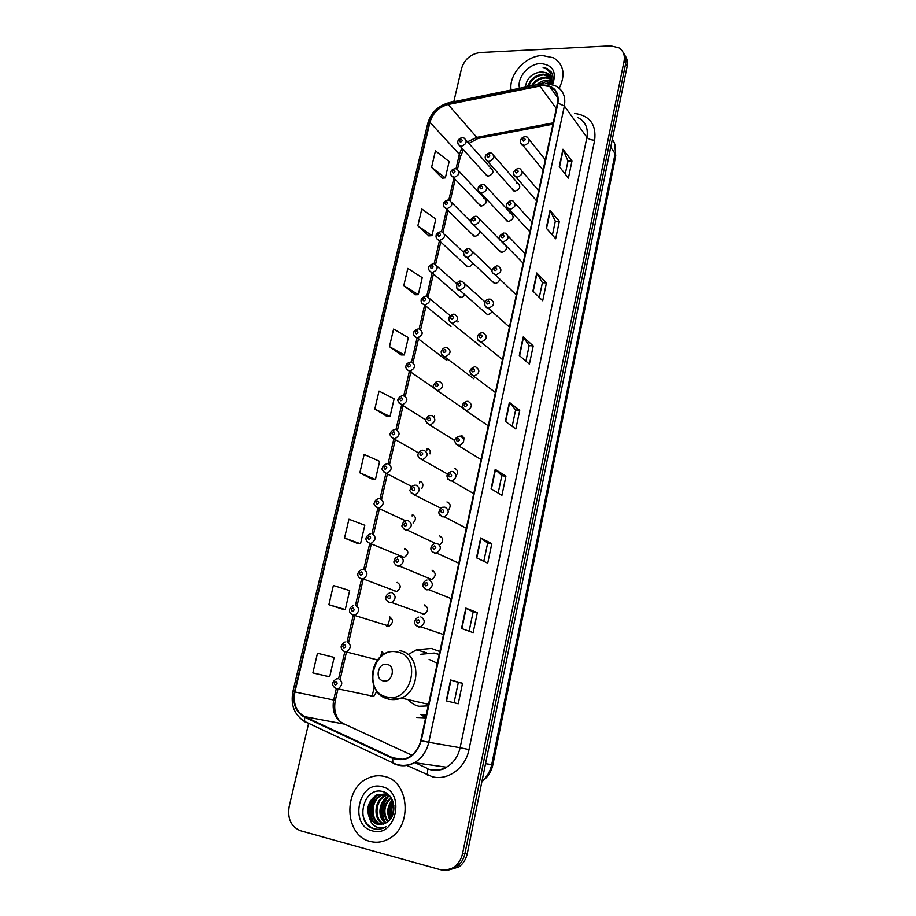<?xml version="1.0" encoding="UTF-8"?>
<svg xmlns="http://www.w3.org/2000/svg" width="916" height="916" viewBox="0 0 916 916"><rect width="100%" height="100%" fill="white"/><g stroke="black" fill="none" stroke-linecap="round" stroke-linejoin="round"><path stroke-width="1.37" d="M439.852 651.551L431.482 648.448L416.597 649.788L408.055 654.608M478.45 203.65L481.484 206.066C486.728 203.97 487.633 201.291 484.186 198.062L483.305 197.948M471.683 233.843L474.717 236.271C477.831 235.847 479.48 234.061 479.675 230.935M464.847 264.38L467.87 266.819C470.229 266.671 471.843 265.4 472.702 262.995M457.943 295.261L460.954 297.689L465.294 295.101M450.97 326.497L424.623 305.074L419.104 329.062M386.415 625.949L389.151 626.097C393.491 622.685 393.571 619.594 389.403 616.834M369.572 695.439L371.53 696.584L373.739 696.366L376.842 691.362M485.148 173.788L488.194 176.181C493.312 174.166 494.262 171.532 491.045 168.304L489.991 168.143M505.105 218.981L508.265 221.603C513.658 219.462 514.54 216.737 510.922 213.439L510.075 213.336M498.384 249.702L501.544 252.347C505.22 251.682 506.834 249.599 506.388 246.072M491.594 280.777L494.743 283.433C497.377 283.239 499.048 281.796 499.77 279.117M484.736 312.219L487.873 314.864L492.465 311.944M511.758 188.604L514.918 191.192C520.185 189.143 521.124 186.463 517.746 183.166L516.704 183.017M416.585 717.457L425.631 717.869M446.871 360.48L417.078 337.924L411.444 362.324M430.039 453.844C430.692 450.878 429.741 449.08 427.154 448.439M421.898 488.343C423.684 484.804 422.974 482.48 419.78 481.358M413.105 523.036C416.402 519.349 416.139 516.555 412.315 514.643M402.708 557.5L404.174 557.432C408.822 554.169 409.017 551.134 404.769 548.318M395.048 591.667L396.72 591.564C401.197 588.221 401.345 585.164 397.132 582.381M384.331 653.978L381.594 651.7M374.335 687.172L373.682 686.966M504.579 244.217L504.006 244.057M480.911 346.649L449.458 321.344M473.881 378.789L441.981 354.858M464.79 439.016L461.538 435.249M457.21 474.11C457.977 471.019 457.004 469.118 454.279 468.408M448.989 509.33C451.015 505.666 450.34 503.216 446.951 501.945M439.955 544.699C443.768 541.047 443.619 538.104 439.531 535.871M429.97 579.553L431.665 579.45C436.234 576.072 436.348 572.992 432.02 570.199M422.345 614.396L424.245 614.247C428.654 610.789 428.711 607.686 424.417 604.926M448.233 870.097L458.79 867.005C463.198 863.788 466.049 859.231 467.332 853.368L627.162 66.192C627.941 62.036 627.197 58.487 624.93 55.532M308.612 723.319L289.158 806.595C287.303 818.778 291.093 826.827 300.505 830.755L440.092 869.616C444.993 870.887 449.63 870.028 454.015 867.063C458.458 863.811 461.32 859.231 462.626 853.311L624.082 61.097L625.628 63.651C626.407 59.483 625.662 55.922 623.384 52.968C625.662 55.922 626.407 59.483 625.628 63.651L464.985 853.334L625.628 63.651L627.162 66.192M445.817 870.131L456.408 867.028C460.84 863.799 463.691 859.231 464.985 853.334C463.691 859.231 460.84 863.799 456.408 867.028L445.817 870.131M457.92 322.077L458.069 321.424M434.528 415.91L434.264 417.101M427.234 448.451L426.696 450.844M419.86 481.369L419.436 483.236M412.395 514.655L412.097 515.994M404.849 548.329L404.666 549.131M542.306 55.521C525.532 55.842 508.517 74.7 511.105 89.986C508.517 74.7 525.532 55.842 542.306 55.521L553.539 57.811L542.306 55.521M384.308 776.413C378.503 775.05 372.812 775.772 367.259 778.566C342.87 789.477 344.473 835.678 370.075 841.403C376.705 843.132 383.163 842.148 389.449 838.449C413.082 825.602 408.902 780.81 384.308 776.413C378.503 775.05 372.812 775.772 367.259 778.566C342.87 789.477 344.473 835.678 370.075 841.403C376.705 843.132 383.163 842.148 389.449 838.449C413.082 825.602 408.902 780.81 384.308 776.413M542.913 85.417L549.76 86.573C556.207 89.676 558.783 95.184 557.478 103.061L420.753 740.609C418.99 748.04 415.12 753.524 409.131 757.063C403.658 759.959 398.242 760.211 392.884 757.841L304.604 716.621C296.12 711.686 292.891 703.477 294.906 691.992L429.959 122.252C432.799 112.966 438.856 107.046 448.13 104.493L542.913 85.417M543.016 84.959L448.153 104.069C438.65 106.68 432.444 112.748 429.535 122.263L294.471 691.901C292.399 703.66 295.708 712.076 304.398 717.136L392.678 758.391C406.383 762.433 415.91 756.547 421.245 740.723L557.947 103.05C559.207 91.669 554.226 85.635 543.016 84.959M446.195 700.855L458.24 703.763L462.534 683.267L450.615 679.993L446.195 700.855M454.061 702.755L458.332 682.42L450.615 679.993M458.332 682.42L462.534 683.267M461.515 628.479L473.137 632.647L477.339 612.632L465.832 608.11L461.515 628.479M469.106 631.193L473.16 611.899L465.832 608.11M473.16 611.911L477.339 612.632M476.48 557.798L487.701 563.18L491.789 543.635L480.682 537.921L476.48 557.798M483.808 561.313L487.655 543.016L480.682 537.921M487.644 543.039L491.789 543.635M491.09 488.789L501.922 495.316L505.918 476.217L495.201 469.358L491.09 488.789M498.155 493.048L501.808 475.702L495.201 469.358M501.796 475.736L505.918 476.217M559.287 166.575L568.401 178.105L571.973 161.021L562.951 149.228L559.287 166.575M565.229 174.097L567.989 160.998L562.951 149.228M567.977 161.056L571.973 161.021M546.257 228.141L555.68 238.767L559.344 221.294L550.012 210.405L546.257 228.141M552.405 235.069L555.325 221.18L550.012 210.405M555.314 221.237L559.344 221.294M532.929 291.093L542.696 300.769L546.428 282.907L536.765 272.957L532.929 291.093M539.306 297.402L542.398 282.701L536.765 272.957M542.386 282.746L546.428 282.907M519.303 355.488L529.402 364.156L533.226 345.905L523.231 336.939L519.303 355.488M525.899 361.144L529.162 345.595L523.231 336.939M529.162 345.641L533.226 345.905M505.357 421.36L515.822 428.997L519.727 410.322L509.376 402.387L505.357 421.36M512.181 426.341L515.639 409.921L509.376 402.387M515.628 409.956L519.727 410.322M559.229 88.234C565.745 74.665 563.844 64.521 553.539 57.811C563.844 64.521 565.745 74.665 559.229 88.234M624.082 61.097C625.078 55.166 623.315 50.712 618.815 47.735L610.525 45.823L480.121 52.544C470.778 53.93 464.584 59.254 461.55 68.505L453.786 101.722M344.53 538.013L360.515 543.783L364.808 525.269L348.939 519.235L344.53 538.013L357.4 543.417M328.878 604.697L345.275 609.541L349.66 590.602L333.378 585.496L328.878 604.697L342.149 609.037M326.554 676.145L312.86 672.917L329.68 676.787L334.168 657.413L317.474 653.268L312.86 672.917M389.46 346.649L404.3 354.95L408.33 337.603L393.594 329.062L389.46 346.649L401.197 354.95M403.796 285.586L418.28 294.677L422.219 277.685L407.838 268.388L403.796 285.586L415.188 294.78M417.833 225.84L431.963 235.652L435.821 219.016L421.784 208.997L417.833 225.84L428.871 235.87M431.573 167.33L445.359 177.864L449.138 161.571L435.444 150.842L431.573 167.33L442.279 178.173M359.839 472.816L375.434 479.469L379.636 461.343L364.156 454.45L359.839 472.816L372.32 479.217M374.816 409.04L390.021 416.54L394.132 398.804L379.029 391.075L374.816 409.04L386.918 416.414M390.021 416.54L386.781 416.414M404.3 354.95L401.071 354.95M418.28 294.677L415.051 294.78M431.963 235.652L428.745 235.881M445.359 177.864L442.153 178.185M375.434 479.469L372.182 479.217M360.515 543.783L357.263 543.394M345.275 609.541L342.012 609.014M329.68 676.787L326.417 676.111M546.772 83.459L551.043 83.219C551.879 78.421 550.413 74.963 546.634 72.845L541.596 71.849L546.795 73.074L549.852 75.662M550.047 83.883L550.905 83.894M536.787 84.73C540.005 81.776 543.6 80.253 547.55 80.161L551.317 80.768M538.608 84.352L548.089 80.906L551.295 81.341M531.532 85.806C534.646 80.482 539.272 77.597 545.398 77.162L551.1 78.684M532.643 85.577C535.871 80.814 540.303 78.261 545.936 77.917L551.192 79.177M528.005 86.528C530.135 79.154 535.219 75.032 543.234 74.139L548.421 75.352L550.516 76.864M528.761 86.367C531.234 79.474 536.238 75.65 543.772 74.894L550.699 77.299M551.718 84.295C553.413 79.955 553.367 76.028 551.569 72.536L547.356 68.62L543.096 67.418C549.955 70.063 552.611 75.33 551.043 83.219L550.86 84.066M552.611 84.581C556.917 71.814 552.886 64.796 540.543 63.559C528.589 63.708 516.647 77.768 519.532 88.268M541.596 71.849C532.059 73.085 526.666 78.146 525.395 87.066M543.096 67.418L547.459 68.78L551.249 72.032M527.227 86.688L530.811 80.505M546.028 83.436L551.192 82.406M383.392 680.909C392.403 683.187 396.239 665.817 387.056 664.421C378.113 662.222 374.243 679.42 383.392 680.909M408.421 699.732C411.284 703.156 414.811 705.343 419.001 706.282L428.196 705.893M437.333 663.31L429.123 659.405M420.959 714.595L426.215 715.144M439.199 654.597L434.207 653.062L420.776 654.287M422.15 714.846L426.169 715.373M439.222 654.493L437.31 653.875M425.654 717.755L420.719 714.537M392.128 816.179C391.086 812.08 391.567 807.958 393.571 803.801M392.769 814.713L393.846 805.359M389.792 819.728C386.438 812.836 387.25 806.217 392.243 799.874M390.365 819.03C387.594 812.732 388.338 806.618 392.586 800.664M387.571 821.812C381.789 813.053 382.865 804.912 390.811 797.389M388.109 821.366C382.957 813.007 383.976 805.198 391.166 797.928M385.43 823.221C376.842 817.633 378.732 800.504 388.59 796.038L389.334 795.695M385.957 822.923C377.839 817.015 379.968 800.492 389.575 796.13L389.758 796.038M383.312 824.102C373.041 820.118 373.739 800.561 384.651 795.683L387.457 794.641M383.838 823.919C373.968 819.488 374.999 800.538 385.636 795.775L387.926 794.87M381.216 824.537L380.713 824.411C369.366 821.95 368.896 800.515 380.667 795.328L385.533 793.954M385.739 793.943L387.594 793.977M381.743 824.469L381.732 824.457C370.385 821.995 369.915 800.607 381.663 795.42L386.014 794.103M386.529 794.046L387.64 794.023M369.72 818.492L377.106 824.24L385.911 822.957L387.926 821.515C397.876 814.152 394.636 794.435 383.266 791.722C363.675 785.287 354.423 822.419 372.904 828.511L373.854 828.797C377.839 829.816 381.709 829.243 385.464 827.091L386.06 826.724C382.43 828.327 378.915 828.247 375.514 826.472C372.64 824.858 370.717 822.202 369.72 818.492C365.816 808.794 368.118 800.962 376.625 794.973L385.327 793.909L389.666 795.924M379.648 824.606L377.667 824.263C366.285 821.789 365.827 800.275 377.644 795.065L386.323 794L388.533 794.779M382.052 786.741C358.82 779.779 348.584 825.43 372.377 830.881C396.044 838.38 406.086 791.481 382.052 786.741M377.232 829.289C369.972 828.465 365.221 823.839 362.954 815.412M373.533 822.018C369.034 813.065 369.927 804.363 376.201 795.889M385.361 822.419C381.079 813.786 381.903 805.359 387.869 797.149M391.121 817.965C389.701 812.549 390.33 807.122 392.975 801.683M372.446 820.954C368.782 812.836 369.572 804.821 374.839 796.92M384.285 821.297C380.838 813.523 381.583 805.84 386.506 798.225M390.777 818.457C389.14 812.675 389.804 806.904 392.769 801.134M481.999 781.096C487.003 776.917 490.243 771.432 491.697 764.642L615.128 153.602C616.159 148.094 615.22 143.32 612.323 139.278M610.697 147.247L615.128 153.602L615.747 155.834L492.865 764.757C491.342 771.799 487.701 777.375 481.93 781.474M467.332 853.368L462.626 853.311M492.865 764.757L485.537 763.692M574.767 113.435C589.812 115.622 596.442 124.53 594.667 140.182L468.992 749.574L460.118 747.719L586.927 137.343C588.415 127.931 585.313 121.29 577.607 117.42M468.992 749.574C465.568 767.94 447.867 780.947 432.306 776.745L406.349 765.192M430.726 769.532C436.096 770.757 441.34 769.978 446.447 767.196C453.546 762.994 458.103 756.49 460.118 747.719L428.791 742.269C426.627 751.463 421.852 758.276 414.467 762.696C407.597 766.383 400.784 766.726 394.029 763.726L392.827 762.845C399.868 766.245 407.082 766.2 414.467 762.696L446.447 767.196C444.157 769.497 439.233 770.471 431.699 770.116L427.783 768.902L427.348 775.005M543.978 83.482L541.413 83.78L539.684 85.36M448.771 102.729C437.905 105.878 430.886 112.828 427.715 123.591L429.535 122.263M294.471 691.901L292.902 691.534C290.441 705.08 294.38 715.064 304.707 721.487L306.036 722.415M305.062 721.923L301.295 719.278M304.398 717.136L304.707 721.487L392.827 762.845L392.678 758.391M540.188 84.032L450.157 102.466L448.153 104.069M421.245 740.723L428.791 742.269L564.37 106.004L557.947 103.05M545.615 83.436L554.856 85.509C562.802 89.413 565.974 96.237 564.37 106.004L586.927 137.343C588.541 139.118 591.118 140.056 594.667 140.182M415.234 762.799L426.741 768.146M294.906 691.992L333.676 700.019C331.821 710.976 335.016 718.808 343.26 723.537L411.891 755.219M304.604 716.621L344.599 724.155M392.884 757.841L402.765 759.261M539.673 85.806L556.31 108.523M448.13 104.493L476.801 137.389L467.458 141.808M553.241 122.824L476.801 137.389L478.049 138.419L468.9 143.434M461.893 148.129L459.351 154.289L456.008 168.807M429.959 122.252L459.351 154.289L460.359 156.819L457.496 169.265M453.889 178.002L448.806 200.123M446.71 209.214L441.501 231.794M439.428 240.794L434.127 263.831M432.077 272.75L426.764 296.246C431.264 299.498 430.566 302.44 424.646 305.074L421.841 303.288M409.406 371.163L403.693 395.964M401.666 404.78L395.964 429.547M395.975 429.558C400.464 432.581 400.04 435.661 394.716 438.798L393.846 438.81L388.052 463.874M388.075 463.874C392.529 466.862 392.174 469.977 387.01 473.217L385.911 473.24L380.06 498.602C384.491 501.556 384.193 504.693 379.201 508.036L375.445 506.571M377.873 508.071L371.965 533.753C376.35 536.673 376.121 539.845 371.289 543.268L369.766 543.348L363.767 569.328C368.118 572.214 367.946 575.408 363.274 578.923L361.557 579.038L355.477 605.327M355.5 605.339C359.782 608.201 359.667 611.43 355.156 615.014L353.233 615.163L347.084 641.784C351.343 644.635 351.286 647.887 346.924 651.539L344.805 651.723L338.588 678.676C342.802 681.515 342.79 684.79 338.577 688.511L336.286 688.752L334.386 687.687M336.264 688.74L333.676 700.019L335.348 700.351C333.642 709.098 335.313 716.255 340.374 721.808M481.06 136.576L478.049 138.419L552.955 124.175M505.666 421.589L509.662 402.662M519.601 355.74L523.505 337.248M533.215 291.368L537.039 273.311M546.531 228.45L550.264 210.794M559.55 166.907L563.203 149.651M491.4 488.972L495.499 469.599M476.801 557.959L481.003 538.104M461.859 628.594L466.164 608.258M446.55 700.946L450.958 680.096M387.136 697.042C411.971 703.454 422.31 655.616 397.109 652.032C372.755 646.158 362.186 692.702 387.136 697.042M379.43 694.213L389.002 699.572L401.288 698.095C421.669 689.897 420.226 653.337 399.811 650.726M420.673 714.537L426.055 715.911M525.67 136.69L527.158 137.091C530.536 140.537 529.494 143.32 524.021 145.461L520.815 143.377M524.055 138.247C522.017 139.232 521.811 140.182 523.425 141.098C525.452 140.125 525.67 139.163 524.055 138.247M518.777 168.441L520.002 168.75C523.654 172.197 522.67 175.036 517.059 177.269L513.865 175.185M517.082 170.044C515.044 171.017 514.826 171.979 516.452 172.941C518.49 171.968 518.696 171.006 517.082 170.044M511.792 200.558L512.765 200.787C516.681 204.222 515.765 207.108 510.017 209.443L506.846 207.359M510.029 202.218C507.979 203.18 507.773 204.154 509.388 205.138C511.437 204.176 511.655 203.203 510.029 202.218M504.727 233.053L505.426 233.202C509.628 236.626 508.781 239.557 502.884 241.996L499.747 239.923M502.895 234.771C500.846 235.71 500.628 236.694 502.243 237.725C504.304 236.775 504.521 235.79 502.895 234.771M497.583 265.926L497.995 266.006C502.483 269.396 501.705 272.373 495.671 274.937L492.568 272.876M495.682 267.701C493.61 268.628 493.392 269.625 495.018 270.689C497.09 269.762 497.308 268.754 495.682 267.701M490.346 299.189L490.461 299.211C495.247 302.555 494.548 305.578 488.377 308.268L485.297 306.219M488.377 301.02C486.304 301.948 486.087 302.956 487.713 304.055C489.785 303.127 490.003 302.12 488.377 301.02M483.007 332.829C487.873 336.069 487.278 339.126 481.232 342.012L477.957 339.973M480.98 334.741C478.908 335.645 478.679 336.676 480.316 337.809C482.389 336.905 482.618 335.874 480.98 334.741M475.553 366.847C480.385 370.018 479.881 373.121 474.019 376.144L470.526 374.14M473.503 368.873C471.419 369.766 471.19 370.797 472.828 371.976C474.912 371.083 475.141 370.041 473.503 368.873M468.019 401.277C472.816 404.391 472.381 407.517 466.725 410.677L463.015 408.731M465.935 403.406C463.84 404.288 463.611 405.341 465.248 406.544C467.343 405.674 467.572 404.62 465.935 403.406M460.393 436.13C465.145 439.188 464.79 442.348 459.328 445.623L455.424 443.745M458.275 438.375C456.168 439.233 455.928 440.298 457.576 441.546C459.683 440.688 459.912 439.623 458.275 438.375M452.664 471.408C457.37 474.408 457.095 477.602 451.84 480.992L447.741 479.194M450.512 473.755C448.405 474.614 448.164 475.679 449.813 476.973C451.92 476.125 452.16 475.049 450.512 473.755M444.855 507.12C449.504 510.063 449.309 513.281 444.249 516.784L442.714 516.864L439.978 515.09M442.657 509.582C440.539 510.418 440.298 511.506 441.947 512.834C444.065 511.998 444.306 510.922 442.657 509.582M436.943 543.268C441.546 546.176 441.409 549.417 436.554 553.012L434.779 553.138L432.123 551.443M434.711 545.856C432.581 546.669 432.341 547.768 433.989 549.142C436.119 548.329 436.36 547.23 434.711 545.856M428.928 579.874C433.474 582.736 433.417 586.011 428.745 589.686L426.741 589.858L424.188 588.255M426.661 582.565C424.52 583.366 424.28 584.488 425.929 585.908C428.07 585.106 428.322 583.996 426.661 582.565M420.81 616.926C425.31 619.766 425.322 623.063 420.833 626.819L418.601 627.048L416.162 625.536M418.509 619.754C416.368 620.533 416.116 621.666 417.776 623.132C419.917 622.342 420.169 621.22 418.509 619.754M490.404 152.892L491.686 153.224C495.155 156.602 494.159 159.384 488.697 161.571L485.64 159.613M488.056 157.289C490.049 156.327 490.266 155.376 488.697 154.449C486.705 155.411 486.488 156.361 488.056 157.289M483.362 184.425L484.404 184.677C488.125 188.055 487.186 190.883 481.598 193.161L478.564 191.204M480.946 188.902C482.95 187.952 483.156 186.99 481.587 186.028C479.583 186.99 479.377 187.94 480.946 188.902M476.251 216.325L477.03 216.497C481.015 219.863 480.133 222.737 474.419 225.118L471.408 223.172M473.744 220.882C475.759 219.943 475.976 218.981 474.396 217.985C472.393 218.924 472.175 219.886 473.744 220.882M469.049 248.591L469.576 248.694C473.812 252.037 473.011 254.957 467.16 257.453L464.172 255.507M466.473 253.24C468.488 252.312 468.706 251.328 467.126 250.308C465.11 251.236 464.893 252.209 466.473 253.24M461.767 281.223L462.019 281.281C466.519 284.59 465.786 287.555 459.809 290.154L456.855 288.231M459.111 285.975C461.126 285.059 461.355 284.063 459.775 282.998C457.748 283.914 457.531 284.91 459.111 285.975M454.393 314.245C459.134 317.474 458.492 320.474 452.47 323.245L452.355 323.233C450.088 322.604 448.909 320.921 448.817 318.173C448.943 316.604 450.466 315.276 453.374 314.188M451.657 319.089C453.683 318.184 453.912 317.188 452.332 316.089C450.306 316.982 450.077 317.989 451.657 319.089M446.905 347.622C451.599 350.794 451.038 353.828 445.187 356.736L444.787 356.679C440.138 354.927 441.306 350.496 441.34 351.297C442.371 348.916 443.894 347.679 445.897 347.576M444.123 352.603C446.161 351.71 446.39 350.691 444.798 349.557C442.76 350.45 442.531 351.458 444.123 352.603M439.314 381.388C443.985 384.502 443.493 387.582 437.825 390.605L434.424 388.773M436.485 386.506C438.535 385.636 438.764 384.606 437.184 383.426C435.134 384.308 434.905 385.338 436.485 386.506M431.631 415.566C436.268 418.623 435.844 421.726 430.36 424.887L426.776 423.1M428.768 420.822C430.829 419.963 431.058 418.921 429.467 417.707C427.417 418.566 427.177 419.608 428.768 420.822M423.868 450.145C428.459 453.157 428.104 456.294 422.803 459.557L419.047 457.851M420.959 455.55C423.02 454.702 423.261 453.649 421.669 452.401C419.608 453.248 419.368 454.302 420.959 455.55M416.001 485.148C420.559 488.114 420.272 491.285 415.154 494.651L411.227 493.026M413.047 490.701C415.12 489.865 415.36 488.8 413.769 487.507C411.696 488.343 411.456 489.407 413.047 490.701M408.044 520.574C412.555 523.505 412.337 526.7 407.402 530.158L405.868 530.238L403.326 528.646M405.044 526.276C407.128 525.463 407.368 524.387 405.777 523.047C403.693 523.872 403.452 524.948 405.044 526.276M440.882 536.352L440.252 536.971M399.983 556.436C404.448 559.332 404.3 562.55 399.536 566.099L397.784 566.214L395.334 564.703M396.949 562.298C399.033 561.485 399.273 560.397 397.681 559.023C395.598 559.825 395.346 560.913 396.949 562.298M433.073 570.531L432.478 571.183M391.83 592.732C396.239 595.606 396.159 598.846 391.567 602.476L389.598 602.636L387.25 601.217M388.739 598.755C390.834 597.965 391.086 596.866 389.483 595.446C387.388 596.224 387.147 597.335 388.739 598.755M425.196 605.144L424.623 605.82M462.889 137.801L464.206 138.156C467.515 141.465 466.507 144.201 461.195 146.354L458.252 144.51M460.519 142.106C462.477 141.156 462.683 140.228 461.16 139.324C459.214 140.285 459.008 141.213 460.519 142.106M455.802 168.773L456.901 169.048C460.427 172.368 459.489 175.139 454.05 177.383L451.13 175.54M453.363 173.158C455.321 172.208 455.538 171.269 454.015 170.342C452.057 171.292 451.84 172.231 453.363 173.158M448.645 200.1L449.504 200.306C453.271 203.615 452.378 206.432 446.825 208.756L443.928 206.924M446.126 204.566C448.084 203.627 448.302 202.676 446.779 201.715C444.821 202.642 444.592 203.592 446.126 204.566M441.397 231.782L442.016 231.908C446.023 235.206 445.187 238.068 439.52 240.496L436.646 238.675M438.798 236.328C440.768 235.401 440.985 234.439 439.462 233.443C437.493 234.37 437.275 235.332 438.798 236.328M434.07 263.819L434.436 263.888C438.684 267.174 437.917 270.071 432.123 272.602L429.283 270.793M431.39 268.457C433.371 267.541 433.589 266.567 432.054 265.537C430.085 266.453 429.856 267.426 431.39 268.457M423.89 300.952C425.883 300.059 426.1 299.074 424.577 298.009C422.585 298.902 422.368 299.887 423.89 300.952M419.139 328.993C423.719 332.153 423.1 335.13 417.272 337.935L417.043 337.89C414.536 336.745 413.379 335.13 413.574 333.046C413.46 331.512 414.971 330.138 418.097 328.936M416.311 333.836C418.303 332.943 418.532 331.958 416.998 330.848C415.005 331.741 414.776 332.726 416.311 333.836M417.078 337.924L414.318 336.172M411.502 362.118C416.059 365.232 415.509 368.255 409.841 371.163L409.429 371.163M408.639 367.098C410.643 366.228 410.872 365.221 409.338 364.076C407.334 364.957 407.105 365.953 408.639 367.098M403.784 395.643C408.307 398.712 407.826 401.758 402.33 404.792L399.033 403.109M400.876 400.75C402.891 399.891 403.12 398.872 401.586 397.704C399.571 398.563 399.342 399.582 400.876 400.75M393.021 434.814C395.036 433.966 395.277 432.936 393.743 431.722C391.727 432.57 391.487 433.6 393.021 434.814M393.846 438.81L391.258 437.184M385.075 469.278C387.102 468.442 387.342 467.4 385.796 466.141C383.781 466.977 383.541 468.019 385.075 469.278M385.911 473.24L383.392 471.671M377.037 504.144C379.064 503.331 379.304 502.277 377.77 500.983C375.732 501.796 375.491 502.85 377.037 504.144M368.896 539.444C370.934 538.642 371.186 537.577 369.629 536.238C367.602 537.039 367.35 538.116 368.896 539.444M369.766 543.348L367.408 541.906M360.652 575.168C362.702 574.378 362.954 573.302 361.408 571.928C359.358 572.718 359.106 573.794 360.652 575.168M361.557 579.038L359.29 577.687M352.317 611.327C354.377 610.56 354.629 609.472 353.072 608.052C351.023 608.819 350.771 609.919 352.317 611.327M353.233 615.163L351.08 613.892M390.445 617.189L387.399 626.246M343.878 647.933C345.939 647.188 346.191 646.078 344.645 644.612C342.584 645.368 342.332 646.478 343.878 647.933M344.805 651.723L342.779 650.566M382.396 651.952L379.934 657.413M335.336 684.996C337.397 684.263 337.66 683.141 336.103 681.63C334.042 682.374 333.779 683.496 335.336 684.996M373.739 696.366L335.76 688.431C331.397 685.397 331.603 682.214 336.367 678.893L338.599 678.676M374.266 687.137L372.01 696.652M426.593 652.833L416.597 649.788M493.873 155.743L517.746 183.166M486.797 187.265L510.922 213.439M466.255 140.469L491.045 168.304M459.134 171.418L484.186 198.062M614.682 143.858L615.747 155.834M458.79 867.005L454.015 867.063M549.76 86.573L557.821 97.772M427.715 123.591L292.902 691.534M463.37 149.766L460.359 156.819M455.183 179.353L450.294 200.581M448.016 210.508L443.012 232.24M440.768 242.03L435.65 264.266M433.428 273.93L428.196 296.67M426.009 306.196L420.662 329.439M418.761 337.672L413.036 362.599M411.112 370.923L405.319 396.147M403.372 404.574L397.51 430.085M395.3 439.669L389.609 464.435M387.399 474.041L381.606 499.197M379.396 508.815L373.522 534.371M371.301 544.001L365.335 569.981M363.114 579.622L357.045 606.014M354.824 615.678L348.653 642.494M346.42 652.169L340.157 679.42M337.924 689.118L335.348 700.351M551.111 79.131L550.573 78.387M548.959 76.12L548.421 75.352M428.528 704.347L401.288 698.095C396.857 699.813 392.437 700.099 388.018 698.954C366.663 694.431 367.568 657.78 389.014 651.791M421.829 714.766L426.077 715.785M389.575 796.13L388.59 796.038M385.636 795.775L384.651 795.683M381.663 795.42L380.667 795.328M377.644 795.065L376.625 794.973M543.096 170.113L522.807 145.289C520.826 145.701 517.964 138.293 524.822 136.69M545.329 159.75L529.288 139.747M536.524 200.787L516.063 177.143C512.136 173.834 512.754 170.937 517.884 168.429M538.677 190.746L522.349 171.51M529.872 231.817L509.239 209.363C505.025 206.123 505.563 203.192 510.876 200.547M531.956 222.084L515.33 203.627M523.139 263.201L502.357 241.95C497.857 238.767 498.338 235.79 503.789 233.019M525.154 253.766L508.22 236.122M516.326 294.952L495.396 274.914C490.472 272.27 490.873 269.258 496.609 265.88M509.433 327.081L488.354 308.268C482.709 307.307 484.392 298.776 489.362 299.131M482.022 332.783C476.171 333.115 475.919 341.588 480.957 341.966L502.46 359.587M474.591 366.824C468.843 369.217 468.454 372.297 473.446 376.064L495.407 392.495M467.08 401.277C461.298 403.532 460.885 406.635 465.832 410.574L488.262 425.803M459.443 436.142C453.649 438.443 453.214 441.569 458.137 445.508L481.037 459.511M451.462 471.454C445.886 473.904 445.508 477.041 450.34 480.866L451.84 480.992L473.721 493.644M443.39 507.189C441.306 507.109 439.817 508.769 438.924 512.17C438.031 512.445 439.199 513.945 442.451 516.67L444.249 516.784L466.301 528.211M435.237 543.383C431.573 544.39 427.921 550.184 434.47 552.909L436.554 553.012L458.801 563.203M426.993 580.023C424.36 581.042 423.009 582.794 422.929 585.29C422.184 585.874 423.329 587.316 426.387 589.606L428.745 589.686L451.199 598.64M418.658 617.132C416.093 618.208 414.811 620.006 414.788 622.537C414.25 623.43 415.383 624.838 418.2 626.773L420.833 626.819L443.504 634.536M513.933 191.055L487.678 161.445C485.457 159.682 484.724 157.827 485.469 155.903C485.526 154.93 486.877 153.922 489.51 152.88M507.475 221.5L480.785 193.07C478.759 192.291 477.912 190.517 478.232 187.769C478.759 186.177 480.156 185.055 482.434 184.414M506.537 246.644L501.831 241.824M499.529 239.477L479.629 219.153M500.96 252.289L473.824 225.061C471.683 224.283 470.744 222.508 471.019 219.748C471.419 218.226 472.851 217.069 475.29 216.291M492.007 270.209L472.381 251.396M494.377 283.399L466.782 257.419C464.584 256.698 463.553 254.957 463.691 252.175C463.988 250.663 465.442 249.461 468.065 248.545M485.102 301.994L465.042 283.994M487.724 314.852L459.66 290.143C455.115 291.242 456.076 279.689 460.759 281.178M462.603 407.998L437.138 390.514C433.703 387.617 432.558 385.854 433.692 385.224C434.837 382.613 436.382 381.331 438.329 381.377M454.588 440.459L429.386 424.761C426.043 422.127 424.898 420.364 425.963 419.471C427.177 416.723 428.745 415.417 430.68 415.566M447.42 473.973L421.543 459.431C414.341 455.939 419.528 450.374 422.871 450.168M440.848 508.22L413.608 494.514C410.299 491.8 409.154 490.209 410.173 489.739C410.54 487.392 412.074 485.881 414.765 485.194M435.363 543.348L407.402 530.158L405.57 530.032C402.433 527.627 401.3 526.059 402.17 525.303C402.548 522.876 404.013 521.318 406.578 520.643M431.665 579.45L399.536 566.099L397.441 565.985C394.487 563.89 393.353 562.355 394.063 561.371C394.349 558.932 395.758 557.329 398.3 556.539M424.245 614.247L391.567 602.476L389.208 602.373C386.449 600.564 385.338 599.053 385.876 597.862C386.06 595.411 387.411 593.751 389.93 592.881M487.186 176.044L460.164 146.216C456.008 143.182 457.691 138.396 461.985 137.801M480.671 205.963L453.202 177.28C448.897 174.338 450.248 169.552 454.863 168.762M470.893 221.764L451.92 202.722M474.087 236.202L446.172 208.699C443.848 207.245 442.966 205.493 443.527 203.432C443.676 202.115 445.061 201.005 447.672 200.077M463.656 252.358L444.615 234.37M467.435 266.774L439.062 240.461C436.611 239.019 435.638 237.29 436.153 235.286C436.199 233.958 437.619 232.779 440.401 231.748M456.775 283.697L437.23 266.373M460.714 297.677L431.883 272.579C429.341 271.25 428.276 269.544 428.711 267.472C428.711 266.098 430.154 264.873 433.05 263.774M450.145 315.631L429.764 298.731M425.608 296.166C422.516 297.414 421.039 298.719 421.177 300.082C420.81 302.097 421.955 303.757 424.623 305.074M434.035 388.132L409.338 371.095C404.448 368.392 406.086 365.908 405.994 365.747C406.452 363.95 407.952 362.725 410.483 362.095M425.894 420.02L401.551 404.689C398.116 401.803 397.006 400.052 398.22 399.41C398.746 397.418 400.281 396.159 402.8 395.632M418.566 452.916L393.662 438.672C390.33 436.016 389.22 434.299 390.342 433.497C390.914 431.333 392.472 430.016 395.014 429.558M411.731 486.499L385.682 473.08C382.464 470.606 381.354 468.912 382.373 467.996C382.945 465.694 384.502 464.332 387.044 463.897M405.662 520.838L377.61 507.888C374.541 505.655 373.442 504.018 374.312 502.953C374.793 500.628 376.293 499.197 378.823 498.647M404.174 557.432L369.446 543.119C363.457 540.119 366.102 535.448 370.522 533.822M396.72 591.564L363.274 578.923L361.167 578.786C355.568 576.233 357.606 571.137 362.129 569.431M389.151 626.097L352.809 614.888C347.553 612.793 349.122 607.079 353.633 605.476M377.667 659.978L344.336 651.436C339.847 648.219 340.088 645.07 345.046 641.956"/></g></svg>
